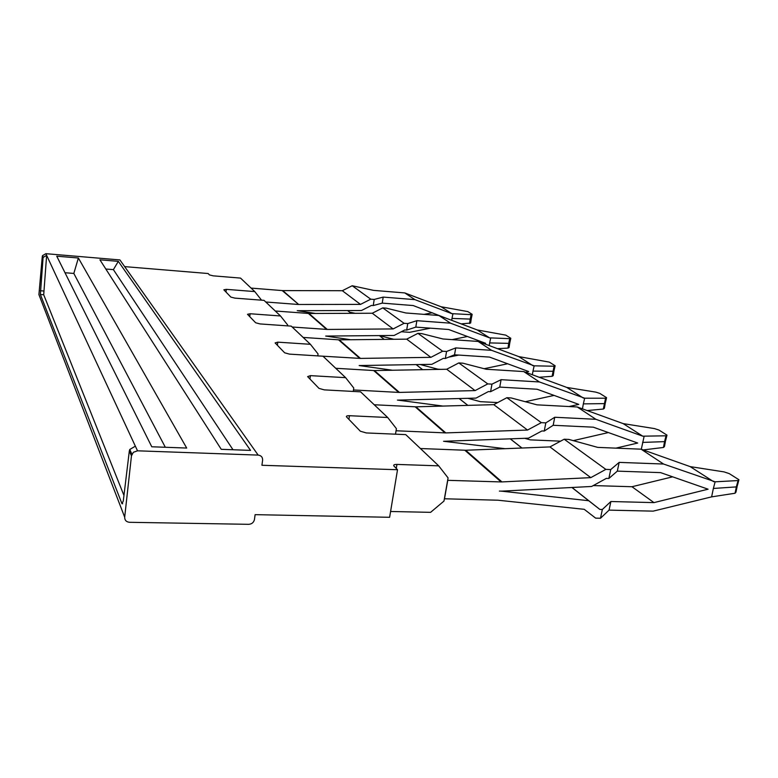 <?xml version="1.0" encoding="UTF-8"?>
<svg xmlns="http://www.w3.org/2000/svg" width="778" height="778" viewBox="0 0 778 778"><rect width="100%" height="100%" fill="white"/><g stroke="black" fill="none" stroke-linecap="round" stroke-linejoin="round"><path stroke-width="1.17" d="M447.758 318.834L413.196 305.55L382.231 303.119L373.255 305.56L374.208 299.452L370.756 299.18L352.191 285.74L342.32 290.719L282.433 290.593L251.09 288.093M297.225 310.675L315.547 313.456M297.634 310.704L361.449 310.519L371.476 305.423L373.255 305.56M282.219 290.573L298.684 304.48L360.496 304.392L342.32 290.719M298.1 304.461L265.755 301.99M347.61 310.568L351.102 313.32L347.64 310.568M370.756 299.18L360.496 304.392M401.341 331.739L409.568 332.323L430.39 328.17M351.141 313.32L347.649 310.568L349.808 312.241L355.235 313.31M352.191 285.74L373.596 290.379L404.774 292.927L414.917 299.637L383.184 297.089L374.208 299.452M349.808 312.241L351.17 313.32M382.231 303.119L383.184 297.089M451.687 320.312L451.989 318.416L470.184 319.087L471.118 314.652L472.178 314.341L467.821 311.599L441.116 306.756L451.872 313.66L414.917 299.637M441.116 306.756L404.774 292.927M432.325 312.766L424.117 314.37M471.118 314.652L451.872 313.66M461.13 323.881L470.641 323.045L471.235 318.931M452.942 313.777L451.989 318.416M469.552 323.531L470.184 319.087L471.274 318.688L472.139 314.565M735.045 493.242L736.338 486.902L713.358 488.458L711.627 496.87L735.045 493.242L735.969 492.163L737.087 486.727M665.414 441.447L664.451 446.572L663.449 447.476L643.182 449.927L690.144 466.606L724.114 471.906L729.249 473.617L738.944 479.744L738.05 480.561L736.338 486.902L737.272 485.968M711.627 496.87L653.141 511.136L609.067 510.125L600.499 518.255L602.347 509.473L599.828 509.415L588.693 500.721L500.76 491.074M643.153 449.908L641.082 449.178L663.546 464.028L715.128 481.806L713.377 488.467M738.05 480.561L715.128 481.806M690.144 466.606L713.669 481.699M672.649 476.826L631.969 486.727L593.264 485.569M444.384 498.776L497.998 500.215L584.249 509.318L595.647 518.148L600.499 518.255M609.067 510.125L610.886 501.518L653.977 502.617L708.087 489.197L660.6 472.625L617.314 471.128L608.853 478.48L606.334 478.392L591.64 486.464L500.886 491.19M641.082 449.178L597.757 447.389L568.835 439.414L564.186 439.22L605.848 469.387L590.794 477.634L501.431 481.942L447.758 480.327L444.481 498.863M663.546 464.028L619.171 462.385L610.73 469.552L605.848 469.387M653.977 502.617L631.969 486.727M571.986 487.456L599.828 509.415M610.886 501.518L602.347 509.473M617.314 471.128L619.171 462.385M608.853 478.48L610.73 469.552M564.186 439.22L549.949 446.912L590.794 477.634M594.625 505.36L571.937 487.456L594.762 505.457M549.949 446.912L465.662 450.258L501.946 481.932M571.888 487.466L588.693 500.721M420.421 448.527L465.662 450.258M499.388 491.083L499.962 491.113M275.266 311.006L308.992 313.485L327.285 329.444L292.158 327.013M484.013 343.633L485.628 343.302L448.643 329.493L415.802 327.11L406.69 330.096L407.75 323.58L404.083 323.308L382.776 307.884L372.263 313.242L308.992 313.485M325.681 336.067L394.086 335.464L404.793 329.96L406.69 330.096M326.108 336.106L350.713 339.733M372.263 313.242L393.123 328.938L327.285 329.444M393.775 339.286L379.421 335.61L384.186 339.383L379.392 335.61L384.147 339.383M404.083 323.308L393.123 328.938M415.802 327.11L416.862 320.682L407.75 323.58M416.862 320.682L450.53 323.181L438.909 315.498L405.863 312.98L386.306 308.156L382.776 307.884M380.043 336.096L384.215 339.383M448.634 357.16L458.777 355.069M489.216 345.578L489.644 342.913L508.705 343.37L509.726 338.654L510.796 338.274L505.788 335.133L477.284 329.969L489.576 337.866L450.53 323.181M477.284 329.969L438.909 315.498M467.432 336.504L452.067 339.626M497.541 348.68L507.985 348.097L509.075 347.542L509.736 343.195M509.726 338.654L489.576 337.866M507.985 348.097L508.705 343.37L509.785 342.913L510.738 338.547M490.704 337.983L489.654 342.923M261.544 300.172L254.776 291.585L226.34 289.348L223.84 289.795L230.872 297.099L234.898 298.13L264.043 300.366L280.498 315.965L250.117 313.748L247.501 314.312L255.67 322.782L260.046 323.93L291.235 326.128L310.412 344.304L318.056 353.951L317.764 355.896L360.467 358.415L430.876 357.345L406.69 339.15L339.198 339.85L360.467 358.415M339.198 339.85L303.177 337.438M525.5 372.224L528.7 371.544L489.508 357.083L454.537 354.797L445.356 358.483L443.334 358.347L431.848 364.328L359.154 365.553L392.511 370.24M416.152 364.6L422.571 369.686M445.356 358.483L446.562 351.481L442.643 351.228L417.951 333.344L406.69 339.15M442.643 351.228L430.876 357.345M420.217 364.522L437.839 369.171L440.815 369.356M416.191 364.6L422.649 369.686M417.951 333.344L421.705 333.606L442.993 338.984L478.139 341.445L491.589 350.333L455.733 347.912L446.562 351.481M507.626 363.773L484.149 368.714M491.589 350.333L534.155 365.825L532.979 371.106L552.934 371.262L554.004 370.717L555.054 366.107M553.936 371.077L553.197 375.657L552.117 376.309L554.082 366.224L555.132 365.767L549.346 362.12L518.761 356.596L478.139 341.445M552.117 376.309L539.154 377.252M454.537 354.797L455.733 347.912M518.761 356.596L532.959 365.709M532.356 374.753L532.979 371.106M554.082 366.224L534.155 365.825M310.412 344.304L277.795 342.155L275.111 342.923L284.651 352.804L289.455 354.116L322.996 356.217L345.626 377.661L353.776 388.008L353.251 391.431L353.475 389.953L398.968 392.423L475.086 390.595L446.708 369.249L374.393 370.571L399.415 392.413M374.393 370.571L335.736 368.286M569.088 406.534L578.774 404.385L537.121 389.243L499.739 387.094L490.597 391.684L488.428 391.558L476.039 398.103L397.928 400.125L442.983 406.077M397.432 400.106L397.928 400.135M459.156 398.55L467.821 405.377M490.597 391.684L491.968 384.147L487.777 383.904L458.806 362.927L446.708 369.249M487.777 383.904L475.086 390.595M459.195 398.54L467.899 405.377M497.687 402.576L480.318 401.662L467.967 398.317M458.806 362.927L462.822 363.18L486.182 369.239L523.701 371.563L539.426 381.959L501.1 379.683L491.968 384.147M554.082 395.409L525.306 401.72M539.426 381.959L584.667 398.2L583.344 403.87L604.263 403.626L605.313 402.975M605.216 403.432L604.38 408.275L603.329 409.043L605.556 398.219L606.577 397.665L599.799 393.396L595.715 392.102L566.822 387.444L523.701 371.563M603.329 409.043L587.166 410.56M499.739 387.094L501.1 379.683M566.822 387.444L583.393 398.083M582.45 408.858L583.344 403.87M605.556 398.219L584.667 398.2M345.626 377.661L310.432 375.638L307.631 376.61L318.99 388.378L324.3 389.875L360.584 391.83L387.687 417.504L396.41 428.649L395.496 434.182L396.06 430.769L445.794 432.908L527.542 430.049L493.777 404.657L415.919 406.826L445.794 432.908M415.919 406.826L374.228 404.755M443.557 441.262L505.068 448.692M444.092 441.282L528.457 438.17L541.906 430.944L544.24 431.051L545.825 422.872L554.753 417.261L595.89 419.303L577.247 406.972L537.024 404.842L511.165 397.947L506.857 397.714L541.313 422.658L527.542 430.049M510.251 438.85L521.882 448.021M506.857 397.714L493.777 404.657M510.3 438.841L521.98 448.021M560.578 441.165L530.285 439.871L524.683 438.306M541.313 422.658L545.825 422.872M608.367 432.558L573.269 440.64M615.904 448.138L637.707 443.032L593.303 427.18L553.177 425.284L544.24 431.051M642.599 442.419L664.548 441.632L666.017 435.797L642.764 436.186L595.89 419.303M666.017 435.797L666.989 435.126L658.956 430.049L654.395 428.571L623.178 423.611L577.247 406.972M553.177 425.284L554.753 417.261M623.178 423.611L642.764 436.186M641.305 449.256L644.126 436.302M663.449 447.476L664.548 441.632L665.55 440.854M165.325 447.272L73.832 273.438L64.992 272.728M78.374 258.004L186.701 448.05L151.768 446.776L56.745 256.186L78.374 258.004L73.832 273.438M43.033 258.306L43.276 257.333L46.641 255.34L45.873 253.686L42.518 255.641L42.275 256.604L43.033 258.306L40.378 294.502L121.971 503.716L123.284 501.003L129.323 451.016L129.761 449.49L135.362 446.173L46.641 255.34L43.704 294.745L123.955 495.44M135.362 446.173L137.521 450.812L258.17 455.101L119.919 259.93L45.873 253.686M118.324 261.35L250.555 450.394L221.253 449.324L99.924 259.813L118.324 261.35L113.394 269.626L233.001 449.752M105.818 269.013L113.394 269.626M387.687 417.504L349.468 415.705C347.085 415.666 346.084 416.045 346.482 416.852L360.321 431.197L366.263 432.938L405.746 434.62L438.704 465.847L448.079 477.906L443.975 501.081L430.594 512.342L390.585 511.486M287.559 325.875L287.685 325L280.498 315.965M254.776 291.585L240.528 278.096L213.182 275.84L209.457 274.916L208.125 273.525L124.655 266.621M396.265 468.434L396.936 464.417C394.339 464.408 393.308 464.904 393.833 465.896L397.519 469.727L389.622 517.292L255.116 514.657L254.425 519.675C253.657 522.553 251.751 524.1 248.707 524.323L129.537 522.301C126.299 521.941 124.674 520.229 124.684 517.166L131.463 455.811L133.369 452.29L137.521 450.812M396.936 464.417L438.704 465.847M124.684 517.166L38.91 294.609L42.275 256.604M397.519 469.727L261.923 465.273L262.604 460.284C262.721 457.24 261.233 455.509 258.17 455.101M38.91 294.609L39.873 297.099M282.784 290.602L298.684 304.48M464.855 450.258L501.1 481.942M308.389 313.456L326.653 329.425M338.556 339.83L359.786 358.395M373.703 370.561L398.686 392.404M415.18 406.816L445.016 432.908M40.349 290.748L43.675 291.001M122.671 503.736L121.971 503.716M40.378 294.502L43.704 294.745M349.468 415.705L348.904 419.371M277.795 342.155L277.367 345.257M250.117 313.748L249.738 316.636M226.34 289.348L225.999 292.042M310.432 375.638L309.936 379.003M129.323 451.016L131.463 455.811M737.262 485.987L738.76 480.444M605.313 402.994L606.48 398.093M665.54 440.873L666.853 435.67M42.518 255.641L43.276 257.333M129.761 449.48L131.9 454.235"/></g></svg>
